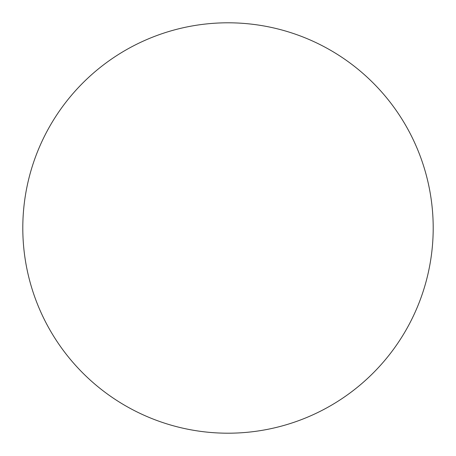 <?xml version="1.0" encoding="UTF-8"?>
<svg xmlns="http://www.w3.org/2000/svg" width="456" height="456" viewBox="0 0 456 456"><rect width="100%" height="100%" fill="white"/><g stroke="black" fill="none" stroke-linecap="round" stroke-linejoin="round"><path stroke-width="0.68" d="M22.8 228A205.2 205.2 0 0 0 228 433.2A205.2 205.2 0 0 0 433.2 228A205.2 205.2 0 0 0 228 22.8A205.2 205.2 0 0 0 22.8 228"/></g></svg>
